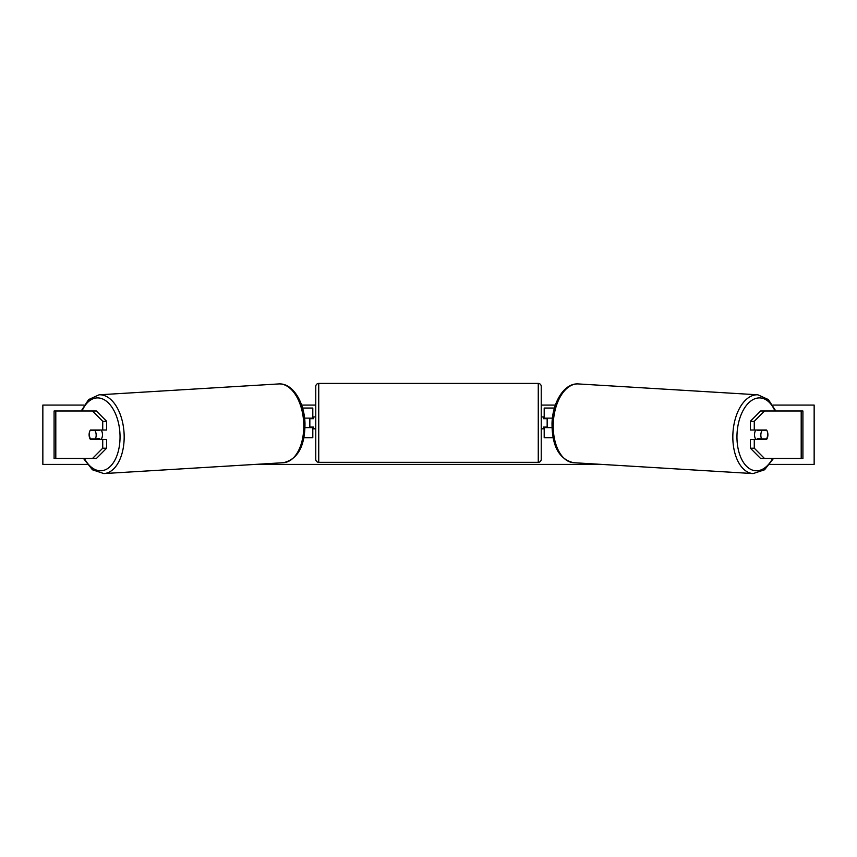 <?xml version="1.0" encoding="UTF-8"?>
<svg xmlns="http://www.w3.org/2000/svg" width="857" height="857" viewBox="0 0 857 857"><rect width="100%" height="100%" fill="white"/><g stroke="black" fill="none" stroke-linecap="round" stroke-linejoin="round"><path stroke-width="1.29" d="M93.959 438.87A5.935 3.407 -90 0 0 94.356 439.491M106.611 421.29L102.722 421.29L92.513 411.006L96.402 411.006L106.611 421.29L106.611 430L90.467 430A5.935 3.407 -90 0 0 89.107 434.745A5.935 3.407 -90 0 0 90.467 439.491L102.722 439.491L102.722 448.2L106.611 448.2L106.611 439.491L102.722 439.491M94.356 430A5.935 3.407 -90 0 0 93.97 430.578M106.611 448.2L96.402 458.474L54.087 458.474L54.087 411.006L92.513 411.006M102.722 430L102.722 421.29M92.513 458.474L102.722 448.2M762.644 430A5.935 3.407 -90 0 1 763.03 430.578M750.389 421.29L750.389 430L766.533 430A5.935 3.407 -90 0 1 767.893 434.745A5.935 3.407 -90 0 1 766.533 439.491L754.278 439.491L754.278 448.2L750.389 448.2L760.598 458.474L802.913 458.474L802.913 411.006L760.598 411.006L750.389 421.29L754.278 421.29L764.487 411.006M750.389 448.2L750.389 439.491L754.278 439.491M763.041 438.87A5.935 3.407 -90 0 1 762.644 439.491M754.278 430L754.278 421.29M764.487 458.474L754.278 448.2M553.076 437.713L544.195 437.713L544.195 427.622L551.983 427.622M544.195 418.719L544.195 408.039L554.436 408.039M547.162 418.13L547.162 427.622M544.195 427.622L544.195 427.032M552.422 418.13L544.195 418.13M303.924 437.713L312.805 437.713L312.805 427.622L305.017 427.622M312.805 418.719L312.805 408.039L302.564 408.039M309.838 418.13L309.838 418.719L313.394 418.719L313.394 416.941L315.772 416.941M309.838 418.719L309.838 427.622M312.805 427.622L312.805 427.032M304.578 418.13L312.805 418.13M318.74 383.422L318.74 462.33A2.967 2.967 0 0 1 315.772 459.363L315.772 386.389A2.967 2.967 0 0 1 318.74 383.422L538.26 383.422A2.967 2.967 0 0 1 541.228 386.389L541.228 459.363A2.967 2.967 0 0 1 538.26 462.33L538.26 383.422M318.74 462.33L538.26 462.33M315.772 428.811L313.394 428.811L313.394 427.032L309.838 427.032M541.228 428.811L543.606 428.811L543.606 427.032L547.162 427.032M547.162 418.719L543.606 418.719L543.606 416.941L541.228 416.941M101.19 430A5.935 3.396 86.5 0 1 102.465 434.349A5.935 3.396 86.5 0 1 100.955 439.491M90.156 430.578L95.009 430.578A5.935 3.396 86.5 0 1 96.155 434.724A5.935 3.396 86.5 0 1 95.352 438.87L90.488 438.87A5.935 3.396 86.5 0 1 89.342 434.724M99.123 439.491A5.935 3.396 86.5 0 0 99.723 438.613L95.352 438.87M95.523 439.491A5.935 3.396 86.5 0 1 95.031 438.87M99.176 430A5.935 3.396 86.5 0 1 99.38 430.31L94.12 430.343M95.009 430.578L99.38 430.31M87.178 464.408L42.85 464.408L42.85 405.072L84.147 405.072M772.853 405.072L814.15 405.072L814.15 464.408L769.822 464.408M601.71 464.408L255.29 464.408M555.379 405.072L541.228 405.072M315.772 405.072L301.621 405.072M755.81 430A5.935 3.396 93.5 0 0 754.535 434.349A5.935 3.396 93.5 0 0 756.045 439.491M757.824 430A5.935 3.396 93.5 0 0 757.62 430.31L761.991 430.578A5.935 3.396 93.5 0 0 760.845 434.724A5.935 3.396 93.5 0 0 761.648 438.87L766.512 438.87A5.935 3.396 93.5 0 0 767.658 434.724M757.62 430.31L762.484 430.31A5.935 3.396 93.5 0 0 762.302 430M761.991 430.578L766.844 430.578M761.648 438.87L757.277 438.613A5.935 3.396 93.5 0 0 757.877 439.491M761.477 439.491A5.935 3.396 93.5 0 0 761.969 438.87M55.801 458.474L55.801 411.006M801.199 458.474L801.199 411.006M84.361 458.474A36.487 20.9 -93.5 0 0 107.853 468.425A36.487 20.9 -93.5 0 0 119.991 434.349A36.487 20.9 -93.5 0 0 104.79 400.08A36.487 20.9 -93.5 0 0 82.036 411.006M124.115 434.199A39.454 22.603 86.5 0 1 103.868 473.578L283.474 462.694A39.454 22.603 -93.5 0 0 303.721 423.315A39.454 22.603 -93.5 0 0 278.707 383.936L99.101 394.809A39.454 22.603 86.5 0 1 124.115 434.199M772.639 458.474A36.487 20.9 -86.5 0 1 749.147 468.425A36.487 20.9 -86.5 0 1 737.009 434.349A36.487 20.9 -86.5 0 1 752.21 400.08A36.487 20.9 -86.5 0 1 774.964 411.006M757.899 394.809A39.454 22.603 93.5 0 0 732.885 434.199A39.454 22.603 93.5 0 0 753.132 473.578L573.526 462.694A39.454 22.603 -86.5 0 1 553.279 423.315A39.454 22.603 -86.5 0 1 578.293 383.936L757.899 394.809L768.386 399.576L775.81 411.006M83.515 458.474L92.438 469.786L103.868 473.578M278.707 383.936C292.773 382.886 304.353 402.19 304.985 423.197C305.049 446.058 297.882 459.223 283.474 462.694M81.19 411.006L88.614 399.576L99.101 394.809M573.526 462.694C559.118 459.223 551.951 446.058 552.015 423.197C552.647 402.19 564.227 382.886 578.293 383.936M773.485 458.474L764.562 469.786L753.132 473.578"/></g></svg>
